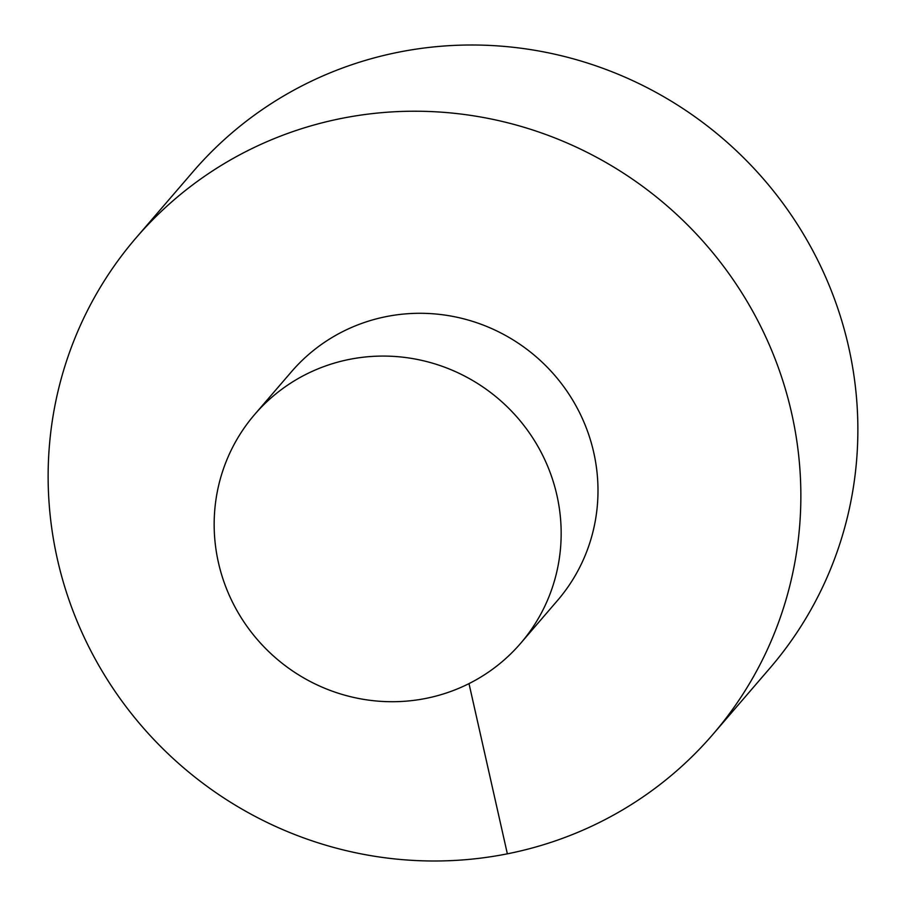 <?xml version="1.0" encoding="UTF-8"?>
<svg xmlns="http://www.w3.org/2000/svg" width="906" height="906" viewBox="0 0 906 906"><rect width="100%" height="100%" fill="white"/><g stroke="black" fill="none" stroke-linecap="round" stroke-linejoin="round"><path stroke-width="1.36" d="M712.886 734.392L769.896 668.175A380.543 370.645 -139.3 0 0 802.852 233.148A380.543 370.645 -139.3 0 0 398.64 52.174A380.543 370.645 -139.3 0 0 193.114 171.608L136.104 237.825A380.543 370.645 -139.3 0 0 103.148 672.852A380.543 370.645 -139.3 0 0 507.36 853.826A380.543 370.645 -139.3 0 0 712.886 734.392A380.543 370.645 -139.3 0 0 666.318 205.22A380.543 370.645 -139.3 0 0 136.104 237.825M520.61 643.351L557.439 600.565A175.424 170.86 -139.3 0 0 535.967 356.624A175.424 170.86 -139.3 0 0 291.539 371.653L254.711 414.438A175.424 170.86 -139.3 0 0 239.524 614.981A175.424 170.86 -139.3 0 0 425.865 698.413A175.424 170.86 -139.3 0 0 520.61 643.351A175.424 170.86 -139.3 0 0 499.138 399.41A175.424 170.86 -139.3 0 0 254.711 414.438M469.002 683.611L507.36 853.826"/></g></svg>
